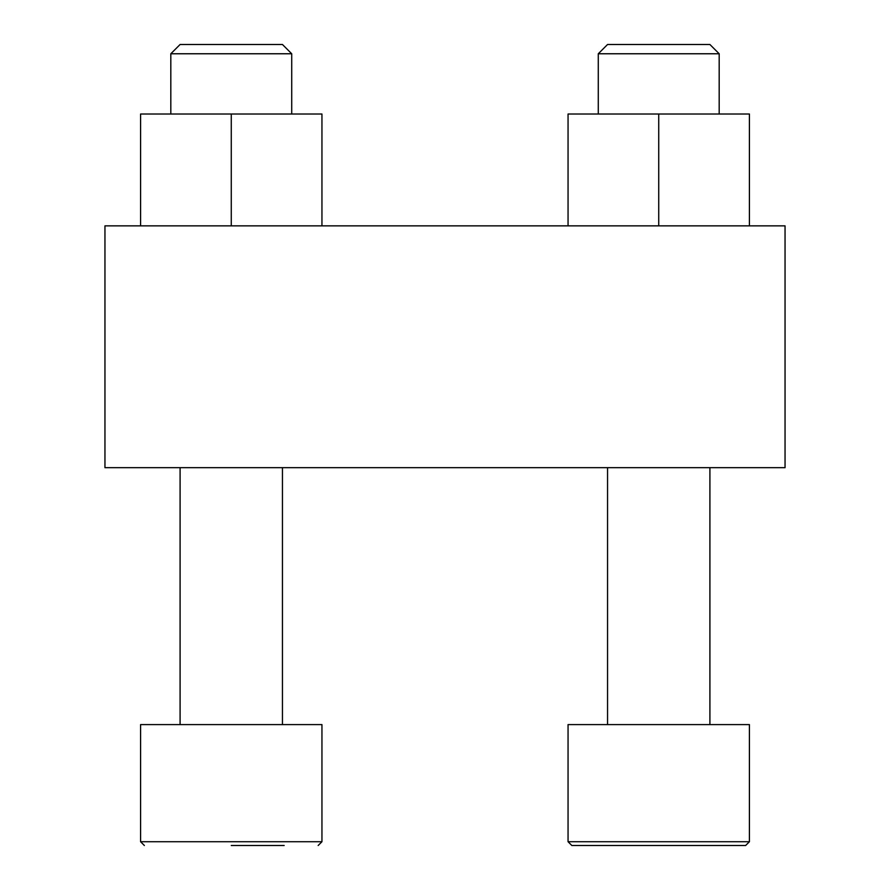 <?xml version="1.0" encoding="UTF-8"?>
<svg xmlns="http://www.w3.org/2000/svg" width="890" height="890" viewBox="0 0 890 890"><rect width="100%" height="100%" fill="white"/><g stroke="black" fill="none" stroke-linecap="round" stroke-linejoin="round"><path stroke-width="1.33" d="M104.953 225.86L104.953 467.673L785.047 467.673L785.047 225.86L104.953 225.86M571.836 845.5L568.054 841.718L571.836 845.5L745.631 845.5L711.633 845.5L745.631 845.5L749.413 841.718L749.413 724.594L568.054 724.594L568.054 841.718L749.413 841.718L745.631 845.5M607.547 724.594L607.547 467.673M231.267 845.5L284.166 845.5M144.369 845.5L140.587 841.718L140.587 724.594L321.946 724.594L321.946 841.718L318.164 845.5L321.946 841.718L140.587 841.718L144.369 845.5M180.091 724.594L180.091 467.673M749.413 225.86L749.413 114.02L568.054 114.02L568.054 225.86M658.734 114.02L658.734 225.86M607.547 44.5L709.909 44.5L719.187 53.767L598.28 53.767L607.547 44.5M598.28 114.02L598.28 53.767M321.946 225.86L321.946 114.02L140.587 114.02L140.587 225.86M231.267 114.02L231.267 225.86M180.091 44.5L282.453 44.5L291.72 53.767L170.813 53.767L180.091 44.5M170.813 114.02L170.813 53.767M709.909 724.594L709.909 467.673M282.453 724.594L282.453 467.673M719.187 114.02L719.187 53.767M291.72 114.02L291.72 53.767"/></g></svg>
